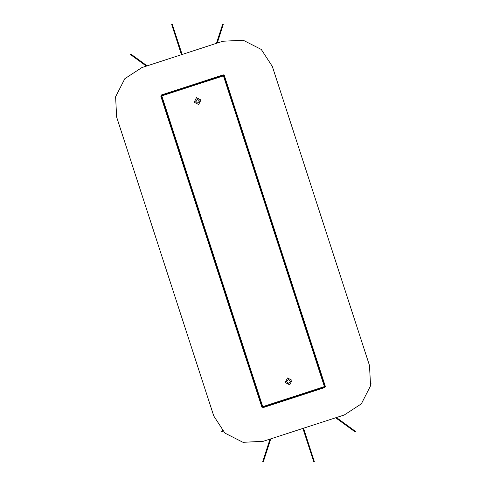 <?xml version="1.0" encoding="UTF-8"?>
<svg xmlns="http://www.w3.org/2000/svg" width="486" height="486" viewBox="0 0 486 486"><rect width="100%" height="100%" fill="white"/><g stroke="black" fill="none" stroke-linecap="round" stroke-linejoin="round"><path stroke-width="0.73" d="M303.519 428.196L314.339 461.5L314.029 461.597L303.209 428.3L314.029 461.597L313.713 461.7L302.893 428.403M270.392 438.961L263.035 461.597L270.392 438.961M270.775 438.84L263.351 461.7L262.726 461.5L270.009 439.089M336.409 417.51L355.473 431.361L355.278 431.629L336.02 417.638L355.278 431.629L355.084 431.896L335.638 417.766M371.037 383.126L370.988 383.46M222.922 431.21L221.981 431.896L221.786 431.629L222.691 430.973L221.786 431.629L221.592 431.361L222.466 430.73M216.464 43.339L222.649 24.3L222.965 24.403L216.847 43.218L222.928 24.5L223.274 24.5L217.236 43.09M181.478 54.711L171.661 24.5L171.971 24.403L181.788 54.608L171.971 24.403L172.287 24.3L182.098 54.505M146.341 66.126L130.527 54.639L130.722 54.371L146.729 65.999L130.722 54.371L130.916 54.104L147.112 65.877M254.275 167.627L254.98 169.79L254.664 169.893L223.985 75.47L224.295 75.366L254.275 167.627L253.965 167.725M191.454 190.445L191.751 190.293L190.348 185.986L190.038 186.089L239.981 339.805L240.266 339.605L238.918 335.462L238.608 335.565M301.824 315.025L302.134 314.922L303.483 319.065L303.167 319.168L254.67 169.906M141.888 67.572L124.835 78.647L115.601 96.769L116.664 117.083L213.797 416.034L224.878 433.093L243 442.327L263.309 441.264L344.276 414.959L361.335 403.878L370.569 385.756L369.506 365.448L272.367 66.491L261.292 49.432L243.17 40.198L222.855 41.261L141.888 67.572M196.435 97.704L194.127 102.242L198.665 104.557L200.979 100.019L196.435 97.704L194.127 102.242L198.665 104.557M287.505 377.974L285.191 382.512L289.729 384.827L292.043 380.283L287.505 377.974M286.649 381.401L288.617 379.432L290.579 381.401L288.617 383.363L286.649 381.401M195.585 101.131L197.553 99.162L199.515 101.131L197.553 103.093L195.585 101.131M253.564 165.447L253.255 165.55M161.376 95.323L161.279 95.013L223.299 74.862L223.402 75.172L161.376 95.323L161.765 95.888L161.079 95.906L190.348 185.986M223.985 75.47L223.42 75.852L223.402 75.172M324.788 387.202L324.891 387.518L262.865 407.669L262.762 407.359L324.788 387.202L324.405 386.643L325.085 386.619L303.24 319.387M240.333 339.823L262.179 407.061L262.744 406.673L262.762 407.359M262.179 407.061L261.869 407.159L240.023 339.927M191.763 190.348L238.918 335.462M161.079 95.906L160.769 96.009L190.038 186.089M325.085 386.619L325.395 386.522L303.55 319.284M302.134 314.922L254.98 169.808M191.059 188.167L190.749 188.27M302.845 317.103L302.529 317.206M239.628 337.642L239.312 337.746M161.765 95.888L223.42 75.852L324.405 386.643L262.744 406.673L161.765 95.888"/></g></svg>
